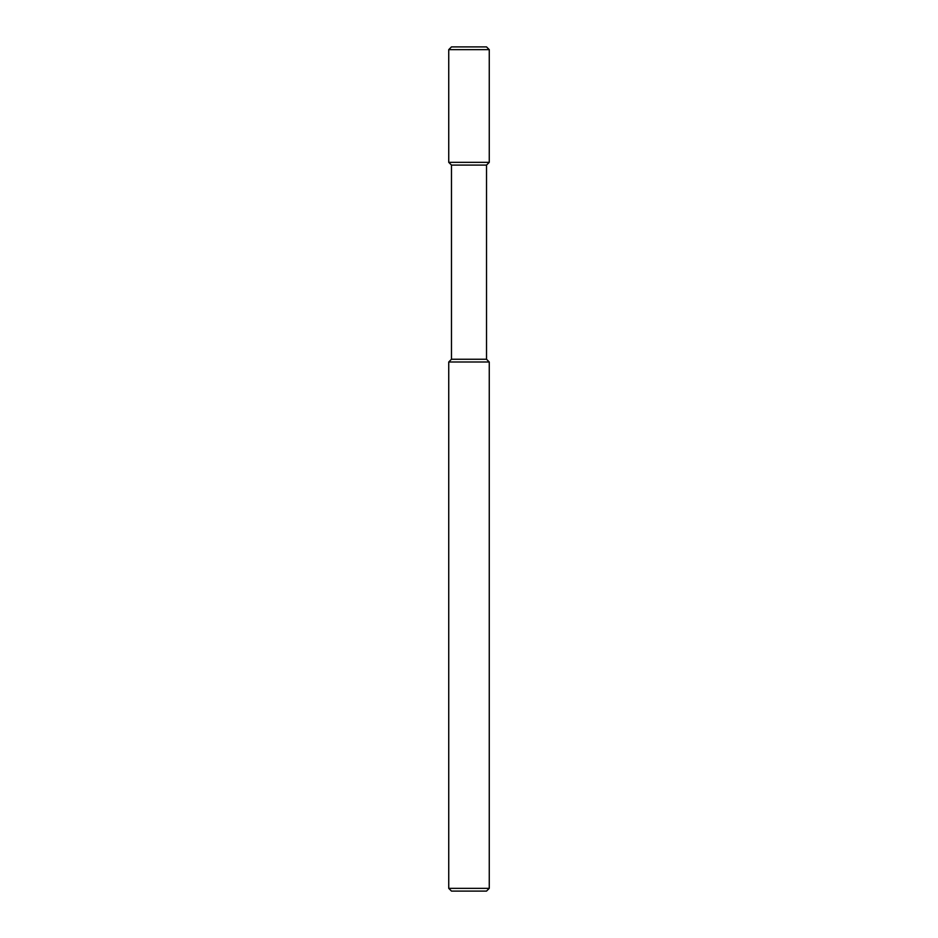 <?xml version="1.0" encoding="UTF-8"?>
<svg xmlns="http://www.w3.org/2000/svg" width="938" height="938" viewBox="0 0 938 938"><rect width="100%" height="100%" fill="white"/><g stroke="black" fill="none" stroke-linecap="round" stroke-linejoin="round"><path stroke-width="1.41" d="M448.739 888.356L451.483 891.1L486.517 891.1L489.261 888.356L448.739 888.356L448.739 361.998L451.483 359.254L451.483 165.088L448.739 162.344L448.739 49.644L451.483 46.9L486.517 46.9L489.261 49.644L489.261 162.344L448.739 162.344M451.483 165.088L486.517 165.088L486.517 359.254L489.261 361.998L489.261 888.356M489.261 361.998L448.739 361.998M486.517 359.254L451.483 359.254M486.517 165.088L489.261 162.344M489.261 49.644L448.739 49.644"/></g></svg>
